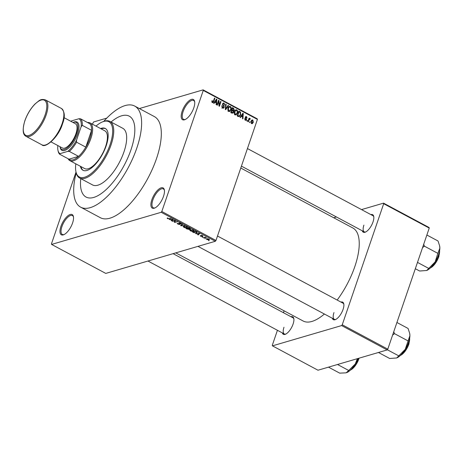 <?xml version="1.0" encoding="UTF-8"?>
<svg xmlns="http://www.w3.org/2000/svg" width="463" height="463" viewBox="0 0 463 463"><rect width="100%" height="100%" fill="white"/><g stroke="black" fill="none" stroke-linecap="round" stroke-linejoin="round"><path stroke-width="0.69" d="M193.789 107.891A11.465 4.665 118.1 0 1 184.951 119.633A11.465 4.665 118.1 0 1 182.133 111.311A11.465 4.665 118.1 0 1 189.147 100.679A11.465 4.665 118.1 0 1 194.634 101.536A11.465 4.665 118.1 0 1 193.789 107.891M194.709 101.999A10.701 4.358 -61.9 0 0 193.621 100.5A10.701 4.358 -61.9 0 0 183.134 111.525A10.701 4.358 -61.9 0 0 183.527 119.367A10.701 4.358 -61.9 0 0 185.374 119.437M163.514 196.312A11.465 4.665 118.1 0 1 154.683 208.049A11.465 4.665 118.1 0 1 151.858 199.732A11.465 4.665 118.1 0 1 158.878 189.095A11.465 4.665 118.1 0 1 164.365 189.957A11.465 4.665 118.1 0 1 163.514 196.312M164.434 190.415A10.701 4.358 -61.9 0 0 163.352 188.916A10.701 4.358 -61.9 0 0 152.865 199.947A10.701 4.358 -61.9 0 0 153.259 207.783A10.701 4.358 -61.9 0 0 155.105 207.858M72.581 222.981A11.465 4.665 118.1 0 1 63.749 234.718A11.465 4.665 118.1 0 1 60.925 226.395A11.465 4.665 118.1 0 1 67.939 215.764A11.465 4.665 118.1 0 1 73.426 216.62A11.465 4.665 118.1 0 1 72.581 222.981M73.501 217.083A10.701 4.358 -61.9 0 0 72.419 215.584A10.701 4.358 -61.9 0 0 61.926 226.615A10.701 4.358 -61.9 0 0 62.32 234.452A10.701 4.358 -61.9 0 0 64.166 234.521M290.99 316.738A9.937 4.045 118.1 0 1 293.82 318.567A9.937 4.045 118.1 0 1 293.085 324.077A9.937 4.045 118.1 0 1 285.428 334.251A9.937 4.045 118.1 0 1 282.337 332.909M283.987 327.254A9.173 3.733 -61.9 0 0 284.323 333.973A9.173 3.733 -61.9 0 0 285.85 334.049M370.909 214.618A9.937 4.045 118.1 0 1 373.739 216.447A9.937 4.045 118.1 0 1 373.01 221.956A9.937 4.045 118.1 0 1 365.353 232.131A9.937 4.045 118.1 0 1 362.257 230.788M363.906 225.134A9.173 3.733 -61.9 0 0 364.248 231.853A9.173 3.733 -61.9 0 0 365.776 231.928M340.965 302.084A9.937 4.045 118.1 0 1 343.795 303.913A9.937 4.045 118.1 0 1 343.06 309.423A9.937 4.045 118.1 0 1 335.403 319.597A9.937 4.045 118.1 0 1 332.312 318.255M333.962 312.6A9.173 3.733 -61.9 0 0 334.298 319.32A9.173 3.733 -61.9 0 0 335.825 319.395M76.181 172.89A57.314 23.335 -61.9 0 0 80.62 207.146A57.314 23.335 -61.9 0 0 136.811 148.062A57.314 23.335 -61.9 0 0 134.704 106.073A57.314 23.335 -61.9 0 0 103.735 121.381M80.62 207.146L100.315 217.685A57.314 23.335 -61.9 0 0 156.506 158.601A57.314 23.335 -61.9 0 0 154.399 116.607L134.704 106.073M337.174 300.053A52.73 21.466 -61.9 0 0 354.808 266.636A52.73 21.466 -61.9 0 0 352.87 228.004L240.777 168.028M80.765 178.62A45.854 18.67 -61.9 0 0 86.031 197.035A45.854 18.67 -61.9 0 0 130.977 149.769A45.854 18.67 -61.9 0 0 129.293 116.178A45.854 18.67 -61.9 0 0 111.051 122.018A45.854 18.67 -61.9 0 1 129.293 116.178A45.854 18.67 -61.9 0 1 130.977 149.769A45.854 18.67 -61.9 0 1 86.031 197.035L86.031 197.035A45.854 18.67 -61.9 0 1 80.765 178.62M92.421 124.188L93.52 122.001L106.803 118.106M139.357 108.562L203.107 89.863L257.272 118.841L257.422 119.408L215.972 240.476L215.353 241.269L161.193 212.291L161.813 211.498L215.972 240.476M206.868 239.655L206.805 238.769L208.917 239.053L209.004 239.932L206.944 239.429M206.353 239.058L206.805 238.769M209.432 239.655L209.004 239.932L209.235 239.261M203.685 237.924L203.298 237.716L205.271 237.137L206.434 237.814L205.19 237.542L203.685 237.924L203.813 237.565M200.577 236.292L200.259 235.592L200.89 236.223L201.804 236.309L201.162 235.372L202.609 235.679L202.95 236.333L201.596 235.574L202.163 236.61L200.653 236.066M200.687 235.794L200.89 236.223M202.528 236.136L202.406 235.58M201.671 235.354L201.555 235.684M196.885 232.073L196.503 232.941L193.644 232.553L192.498 231.94L195.218 231.141L197.116 232.542M187.278 229.144L186.062 228.496L188.782 227.698L189.998 228.346L190.391 229.127L189.402 229.063L189.269 229.55L187.353 228.919M180.992 225.782L180.605 225.574L182.167 224.156L182.572 224.376L181.091 225.574L184.94 225.643L180.992 225.782L181.264 224.977M172.635 221.308L172.242 221.1L174.962 220.301L175.379 220.527L174.852 222.049L177.427 221.621L174.707 222.419L174.285 222.194L174.811 220.672L172.635 221.308L172.757 220.949M167.247 218.154L167.629 217.957L168.59 218.744L171.269 218.328L169.423 218.866L167.629 218.658L167.207 218.276L167.629 217.957M168.057 218.16L167.965 218.577M76.013 172.114L51.451 243.862L51.607 244.429L105.767 273.407L215.353 241.269M51.607 244.429L161.193 212.291M169.354 219.555L173.266 219.393L171.796 220.863L171.385 220.643L171.86 220.22L169.435 219.312M177.861 223.345L178.168 224.034L179.424 224.323L178.672 222.877L180.535 223.253L180.9 224.121L180.229 223.351L178.903 223.235L179.876 224.023L179.823 224.532L177.815 224.109L177.734 223.288M177.115 223.374L177.433 223.149M179.424 224.323L179.685 223.866M181.172 223.918L180.9 224.121L181.068 223.629M180.472 223.924L180.784 223.403M179.14 222.83L178.903 223.235M179.876 224.023L179.823 224.532L179.962 224.115M183.331 226.459L186.751 226.581L187.44 227.408L185.495 227.877L183.956 227.397L183.279 226.563M189.766 229.903L193.187 230.024L193.875 230.852L191.931 231.321L190.391 230.84L189.708 230.007M195.762 233.682L199.675 233.526L198.205 234.99L197.794 234.77L198.268 234.353L195.843 233.445M202.568 237.328L202.175 237.114L202.661 237.056M205.254 238.763L204.86 238.555L205.346 238.491M208.946 240.737L208.553 240.529L209.039 240.465M250.188 121.977L249.956 122.654L249.569 122.446L249.8 121.769L250.188 121.977L249.673 122.128M249.007 120.021L248.394 121.815L248 121.607L249.187 118.146L249.574 118.354L249.389 118.91L250.066 118.545L250.373 118.927L248.492 120.172M249.829 119.147L248.712 119.535M247.502 120.536L247.271 121.219L246.883 121.011L247.115 120.328L247.502 120.536L246.987 120.693M246.629 119.622L245.986 120.339L245.297 120.235L244.724 118.609L245.494 119.755L246.206 119.5L245.286 117.156L245.853 116.537L246.507 116.641L247.08 118.117L246.351 117.145L245.703 117.295L246.629 119.622L245.072 120.085L245.899 119.824M244.915 119.923L246.206 119.5M246.351 117.145L245.222 117.434M241.292 116.335L240.465 117.579L240.054 117.359L242.878 113.232L243.289 113.452L242.907 118.887L242.496 118.667L242.647 117.064L241.292 116.335L240.621 116.531M235.545 114.934L236.483 114.656L235.111 114.783L234.243 113.435L234.411 111.595L235.87 109.795L236.784 109.899C237.75 110.784 237.976 111.872 237.455 113.157L236.008 114.899M229.11 111.49L230.047 111.213L228.676 111.34L227.808 109.991L227.981 108.157L229.434 106.351L230.348 106.461C231.315 107.347 231.541 108.429 231.02 109.714L229.573 111.456M212.343 102.607L211.846 101.941L212.008 100.668L212.419 100.812L212.558 102.057L213.102 101.924L214.491 98.046L214.884 98.254L213.779 101.49L212.922 102.693L212.343 102.607M211.956 102.236L213.102 101.924M257.422 119.408L203.263 90.43L161.813 211.498M214.884 102.207L214.056 103.446L213.646 103.226L216.47 99.105L216.881 99.325L216.499 104.754L216.088 104.534L216.238 102.931L214.884 102.207L214.213 102.404M218.646 101.391L217.338 105.205L216.944 104.991L218.577 100.234L218.993 100.454L219.34 105.159L220.648 101.339L221.036 101.547L219.41 106.311L218.987 106.085L218.646 101.391L218.131 101.542M223.953 103.695L222.958 104.065L222.917 104.615L224.017 105.877L224.225 107.329L223.421 108.197L222.529 108.053L221.783 105.755L222.199 105.9L222.755 107.514L223.369 107.619L223.832 107.127L222.57 103.839L223.334 103.006L224.133 103.133L224.827 105.188L223.953 103.695L222.576 103.834M228.554 105.57L225.695 109.673L225.313 109.471L225.782 104.088L226.187 104.302L225.672 109.002L228.143 105.35L228.554 105.57L227.854 105.778M233.653 112.278L232.848 113.215L230.765 112.387L232.397 107.624L233.612 108.278L234.284 110.049L233.514 110.825L233.653 112.278L233.051 112.451M233.607 110.802L232.993 110.975M240.656 114.83L239.302 116.612L237.201 115.831L238.833 111.068L240.517 112.075L240.656 114.83L240.123 114.986M253.307 122.354L252.271 123.685L251.588 123.604L251.108 121.225L252.132 119.934L252.815 120.015L253.307 122.354L252.769 122.516M277.43 330.287L272.296 345.288L272.452 345.855L317.994 370.221L387.166 349.935L341.625 325.57L342.244 324.777L387.791 349.143L387.166 349.935M272.452 345.855L341.625 325.57M361.528 209.594L383.538 203.141L429.085 227.512L429.242 228.08L387.791 349.143M429.242 228.08L383.694 203.708L342.244 324.777M333.713 217.755L336.416 216.962M284.097 310.818L283.449 312.704M175.795 252.867L303.12 320.992A52.73 21.466 -61.9 0 0 324.401 314.024M383.694 203.708L383.538 203.141M343.864 304.376A9.173 3.733 -61.9 0 0 342.95 303.149L217.5 236.026M293.889 319.03A9.173 3.733 -61.9 0 0 292.975 317.803L173.098 253.66M373.809 216.91A9.173 3.733 -61.9 0 0 372.9 215.683L247.445 148.554M203.263 90.43L203.107 89.863M211.915 100.963L212.419 100.812M214.369 98.411L214.884 98.254M216.175 99.528L216.881 99.325M216.042 100.529L215.202 101.721L216.296 102.306L216.534 99.724L216.042 100.529L215.353 100.731M214.543 101.912L215.202 101.721M215.92 99.904L216.534 99.724M215.498 102.537L216.296 102.306M218.443 100.616L218.993 100.454M218.93 105.28L219.34 105.159M220.521 101.698L221.036 101.547M221.708 106.044L222.199 105.9M222.084 107.711L222.755 107.514M222.697 103.556L224.133 103.133M222.489 104.204L222.958 104.065M222.518 104.731L222.917 104.615M223.484 106.033L224.017 105.877M223.565 107.52L224.225 107.329M225.753 104.43L226.187 104.302M225.342 109.1L225.672 109.002M228.676 106.855L230.348 106.461M230.487 109.87L231.02 109.714M229.087 110.993L228.791 111.398M230.163 107.017L229.474 106.93L228.369 108.371L228.861 110.784L229.544 110.86L230.632 109.488L230.834 108.325L230.163 107.017M227.871 108.516L228.369 108.371M228.224 110.97L228.861 110.784M232.82 108.51L233.612 108.278M233.705 110.217L234.284 110.049M232.085 108.545L232.6 108.394L232.113 109.818L233.485 110.368L231.928 110.825M231.598 109.968L232.113 109.818M232.414 110.634L233.861 109.922L233.283 108.759L232.6 108.394M231.407 110.524L231.922 110.373L231.35 112.04L232.791 112.625L231.234 113.082M230.834 112.191L231.35 112.04M231.726 112.903L233.259 112.069L232.692 110.784L231.922 110.373M231.384 112.717L232.177 112.486M235.106 110.298L236.784 109.899M236.917 113.313L237.455 113.157M235.522 114.436L235.227 114.841M236.599 110.46L235.91 110.373L234.805 111.814L235.297 114.228L235.98 114.303L237.068 112.931L237.27 111.768L236.599 110.46M234.307 111.959L234.805 111.814M234.654 114.413L235.297 114.228M239.846 112.272L240.517 112.075M238.694 116.19L238.474 116.508M239.03 111.838L237.785 115.484L238.486 115.86L239.712 115.692L240.268 114.616L240.251 112.602L239.03 111.838L238.514 111.988M237.27 115.634L237.785 115.484M237.704 116.479L239.712 115.692M237.693 116.091L238.486 115.86M242.583 113.661L243.289 113.452M242.456 114.662L241.611 115.848L242.705 116.433L242.942 113.857L242.456 114.662L241.761 114.865M240.951 116.045L241.611 115.848M242.328 114.037L242.942 113.857M241.906 116.664L242.705 116.433M244.678 118.893L245.135 118.759M245.361 116.977L246.507 116.641M245.245 117.793L245.731 117.648M249.059 118.505L249.574 118.354M248.874 119.06L249.389 118.91M248.509 118.997L248.822 119.385M249.731 119.118L250.373 118.927M251.519 120.397L252.815 120.015M251.212 123.274L252.902 122.18L252.636 120.502L251.311 120.733M252.636 120.502L251.502 121.433L251.768 123.112L252.15 123.152L251.316 123.401M251.004 121.578L251.502 121.433M167.832 218.056L167.629 218.658M172.08 220.023L171.796 220.863M172.109 219.439L170.951 219.474L172.045 220.058L172.803 219.381L172.19 219.202M175.373 220.521L174.852 222.049M175.355 220.515L174.707 222.419M174.933 220.313L174.811 220.672M181.311 224.937L181.091 225.574M187.179 226.864L186.861 227.796M186.508 226.459L183.759 226.685L183.938 226.152M184.297 226.089L184.274 227.304L186.479 227.588L187.104 226.806L186.954 227.229M186.925 227.316L186.433 226.673M188.933 227.779L188.042 228.236L189.957 228.93L190.229 228.479M188.169 227.877L188.042 228.236M189.957 228.93L188.858 227.999M187.851 227.97L186.774 228.612L188.875 229.341L189.176 228.826M186.896 228.247L186.774 228.612M188.574 228.519L187.723 228.328M188.875 229.341L188.499 228.745M193.615 230.308L193.297 231.24M192.944 229.903L190.195 230.128L190.374 229.596M190.733 229.532L190.704 230.748L192.909 231.025L193.54 230.244L193.389 230.672M193.36 230.759L192.868 230.117M196.816 232.021L196.503 232.941M195.293 231.442L193.204 232.056L195.293 232.843L196.115 232.733L196.486 232.125L195.369 231.222M193.331 231.691L193.204 232.056M196.578 231.87L196.607 232.426L196.758 231.986M198.494 234.151L198.205 234.99M198.517 233.566L197.36 233.607L198.453 234.185L199.212 233.514L198.598 233.329M205.323 237.16L205.19 237.542M204.837 237.264L204.71 237.623M208.593 239.73L208.622 239.134L207.192 238.983L207.164 239.579L208.593 239.73L208.691 238.943M207.297 238.682L207.164 239.579M69.34 151.436L67.801 151.378A19.868 8.091 -61.9 0 0 76.505 140.26L76.569 142.199A20.632 8.403 118.1 0 1 69.34 151.436L78.571 156.372L68.958 159.191A20.632 8.403 -61.9 0 0 73.061 159.822A20.632 8.403 -61.9 0 0 78.571 156.372A20.632 8.403 -61.9 0 0 85.8 147.136A20.632 8.403 -61.9 0 0 91.558 130.311A20.632 8.403 -61.9 0 0 89.747 123.725L80.516 118.788A20.632 8.403 118.1 0 1 82.327 125.375L81.158 126.654A19.868 8.091 -61.9 0 0 78.976 118.731L71.209 121.005A19.868 8.091 -61.9 0 0 70.845 121.306M87.501 122.527A21.396 8.71 118.1 0 1 90.059 122.921A21.396 8.71 118.1 0 1 89.417 142.257A21.396 8.71 118.1 0 1 73.449 160.835A21.396 8.71 118.1 0 1 69.872 160.655A21.396 8.71 118.1 0 1 68.125 158.745M76.569 142.199L85.8 147.136L91.558 130.311L82.327 125.375M57.898 145.585L57.846 145.729A19.868 8.091 -61.9 0 0 57.933 150.174A19.868 8.091 -61.9 0 0 60.028 153.652L67.801 151.378M60.028 153.652L59.721 154.254A20.632 8.403 118.1 0 1 58.107 151.042L57.933 150.174M68.958 159.191L59.721 154.254M76.505 140.26L81.158 126.654M78.976 118.731L80.516 118.788M80.377 166.281A23.688 9.648 -61.9 0 0 82.946 170.251A23.688 9.648 -61.9 0 0 106.172 145.833A23.688 9.648 -61.9 0 0 105.298 128.477A23.688 9.648 -61.9 0 0 100.569 128.546M80.99 166.605A23.688 9.648 -61.9 0 0 83.259 170.401M75.81 163.833A31.334 12.756 -61.9 0 0 75.874 171.414A31.334 12.756 -61.9 0 0 90.875 173.758A31.334 12.756 -61.9 0 0 110.055 144.693A31.334 12.756 -61.9 0 0 102.34 121.948A31.334 12.756 -61.9 0 0 96.003 126.098M102.34 121.948L103.156 121.613A32.097 13.068 118.1 0 1 109.881 121.393A32.097 13.068 118.1 0 1 111.062 144.907A32.097 13.068 118.1 0 1 79.595 177.995A32.097 13.068 118.1 0 1 76.048 172.277L75.874 171.414M79.595 177.995L92.519 184.911A32.097 13.068 -61.9 0 0 123.986 151.823A32.097 13.068 -61.9 0 0 122.805 128.309L109.881 121.393M90.059 122.921L104.835 130.826A21.396 8.71 118.1 0 1 105.616 146.505A21.396 8.71 118.1 0 1 84.642 168.561L69.872 160.655M105.599 128.65A23.688 9.648 -61.9 0 0 101.183 128.87M422.569 247.566L424.449 246.183L423.691 244.279M415.323 268.719L419.617 271.011L426.643 270.508A15.383 6.262 -61.9 0 0 426.701 270.485A15.383 6.262 -61.9 0 0 435.162 261.884L426.701 270.485M417.487 262.394L428.645 268.366M437.848 253.354L435.162 261.884A15.383 6.262 -61.9 0 0 439.85 248.197L437.848 253.354L424.449 246.183M426.863 235.019L438.021 240.986L439.618 245.83L439.85 248.197A15.383 6.262 -61.9 0 0 439.688 246.2A15.383 6.262 -61.9 0 0 439.659 246.05M396.698 357.968A15.383 6.262 118.1 0 0 396.75 357.951A15.383 6.262 118.1 0 0 405.218 349.351A15.383 6.262 -61.9 0 0 408.609 342.198A15.383 6.262 -61.9 0 0 409.905 335.663L405.218 349.351L396.698 357.974L389.667 358.484L378.468 352.488M387.317 349.744L398.701 355.833M392.618 335.038L394.499 333.649L407.903 340.82M394.499 333.649L393.747 331.751M396.918 322.485L408.071 328.452L409.668 333.296L409.905 335.663A15.383 6.262 -61.9 0 0 409.743 333.673A15.383 6.262 -61.9 0 0 409.709 333.516M357.39 358.669L355.243 364.005A15.383 6.262 -61.9 0 0 358.026 358.484M337.527 364.497L348.726 370.487L346.127 372.837L339.692 373.137L328.493 367.142M346.775 372.605L346.723 372.628A15.383 6.262 118.1 0 0 346.775 372.605A15.383 6.262 118.1 0 0 355.243 364.005L348.726 370.487M76.661 133.581A15.285 6.222 -61.9 0 0 72.986 122.452L73.715 122.151A16.049 6.534 118.1 0 1 77.662 133.795A16.049 6.534 118.1 0 1 67.841 148.687A16.049 6.534 118.1 0 1 60.161 147.483L60.005 146.713A15.285 6.222 -61.9 0 0 67.355 147.72A15.285 6.222 -61.9 0 0 76.661 133.581M64.016 117.654L75.376 123.731A13.757 5.602 118.1 0 1 75.886 133.813A13.757 5.602 118.1 0 1 62.401 147.992L51.034 141.909M213.246 101.646L213.779 101.49M222.894 105.419L223.421 105.263M225.417 108.273L225.77 108.168M232.05 110.443L232.848 110.206M239.134 111.89L239.927 111.658M245.477 118.273L246.113 118.088M169.545 218.507L169.423 218.866M181.606 224.665L181.369 225.365M201.631 235.76L201.527 236.072M430.44 267.874A11.465 4.665 -61.9 0 0 438.652 256.438A11.465 4.665 -61.9 0 0 439.595 250.767M438.791 256.705A11.002 4.48 118.1 0 1 430.358 267.95M400.495 355.341A11.465 4.665 -61.9 0 0 408.707 343.905A11.465 4.665 -61.9 0 0 409.645 338.233M408.846 344.171A11.002 4.48 118.1 0 1 400.414 355.416M350.52 369.995A11.465 4.665 -61.9 0 0 358.732 358.559A11.465 4.665 -61.9 0 0 358.837 358.246M358.871 358.825A11.002 4.48 118.1 0 1 350.439 370.07M61.388 108.446L45.391 99.886A20.632 8.403 118.1 0 1 46.144 115.003A20.632 8.403 118.1 0 1 25.922 136.272L41.919 144.832A20.632 8.403 -61.9 0 0 62.146 123.563A20.632 8.403 -61.9 0 0 61.388 108.446C64.866 111.774 65.231 116.931 62.482 123.928C58.575 137.465 45.004 148.698 41.919 144.832M45.142 114.789A19.868 8.091 -61.9 0 0 41.091 100.066A19.868 8.091 -61.9 0 0 24.933 120.716A19.868 8.091 -61.9 0 0 28.984 135.433A19.868 8.091 -61.9 0 0 45.142 114.789M212.87 102.091L212.025 102.34M223.369 107.619L221.812 108.076M229.474 106.93L227.923 107.387M229.544 110.86L227.993 111.317M235.91 110.373L234.353 110.831M235.98 114.303L234.428 114.76M245.934 117.058L245.257 117.255M249.598 119.124L248.764 119.367M202.62 236.049L202.725 235.742M208.94 239.516L209.068 239.145M206.845 239.197L207.007 238.723M241.426 166.136L364.248 231.853M439.676 250.269L438.855 256.652L434.994 263.904L430.069 268.216M439.688 246.2L439.618 245.83M334.298 319.32L197.961 246.368M400.125 355.682L405.05 351.371L408.91 344.119L409.726 337.735M409.743 333.673L409.668 333.296M147.986 261.028L284.323 333.973M350.15 370.336L355.075 366.025L359.138 358.159M45.391 99.886C39.882 98.497 39.095 101.003 35.2 103.81C30.703 108.377 27.248 114.043 24.828 120.797C22.34 129.449 22.704 134.606 25.922 136.272"/></g></svg>
